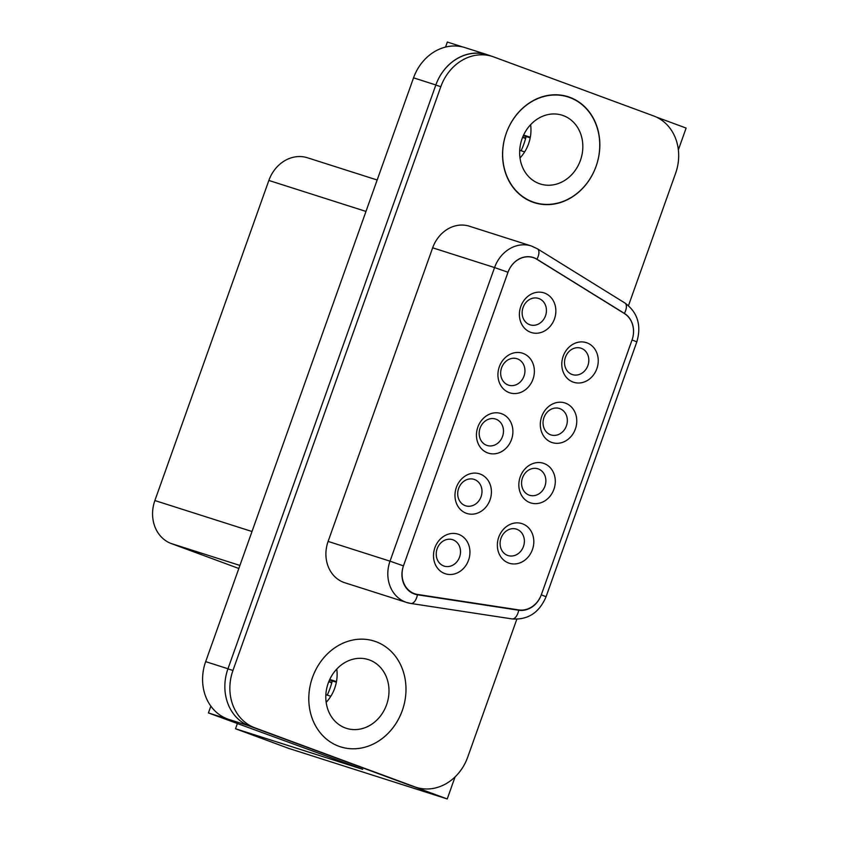 <?xml version="1.0" encoding="UTF-8"?>
<svg xmlns="http://www.w3.org/2000/svg" width="841" height="841" viewBox="0 0 841 841"><rect width="100%" height="100%" fill="white"/><g stroke="black" fill="none" stroke-linecap="round" stroke-linejoin="round"><path stroke-width="1.26" d="M498.745 537.199A20.804 17.945 -72.3 0 1 530.04 529.546A20.804 17.945 -72.3 0 1 517.961 563.491A20.804 17.945 -72.3 0 1 498.745 537.199M541.699 416.558A20.804 17.945 -72.3 0 1 573.005 408.905A20.804 17.945 -72.3 0 1 560.915 442.85A20.804 17.945 -72.3 0 1 541.699 416.558M434.881 547.743A20.804 17.945 -72.3 0 1 466.177 540.09A20.804 17.945 -72.3 0 1 454.087 574.035A20.804 17.945 -72.3 0 1 434.881 547.743M477.835 427.112A20.804 17.945 -72.3 0 1 509.131 419.459A20.804 17.945 -72.3 0 1 497.052 453.404A20.804 17.945 -72.3 0 1 477.835 427.112M520.789 306.481A20.804 17.945 -72.3 0 1 552.085 298.828A20.804 17.945 -72.3 0 1 540.006 332.773A20.804 17.945 -72.3 0 1 520.789 306.481M417.609 594.461A22.654 19.532 -72.3 0 1 415.034 593.862A22.654 19.532 -72.3 0 1 403.585 565.509L507.943 272.421A22.654 19.532 -72.3 0 1 533.162 257.598A22.654 19.532 -72.3 0 1 536.947 259.343L624.337 313.493A22.654 19.532 -72.3 0 1 632.001 340.1L541.415 594.492A22.654 19.532 -72.3 0 1 518.781 609.914L417.609 594.461M499.312 366.792A20.804 17.945 -72.3 0 1 530.608 359.139A20.804 17.945 -72.3 0 1 518.529 393.083A20.804 17.945 -72.3 0 1 499.312 366.792M456.358 487.433A20.804 17.945 -72.3 0 1 487.654 479.78A20.804 17.945 -72.3 0 1 475.575 513.725A20.804 17.945 -72.3 0 1 456.358 487.433M563.176 356.248A20.804 17.945 -72.3 0 1 594.482 348.595A20.804 17.945 -72.3 0 1 582.393 382.539A20.804 17.945 -72.3 0 1 563.176 356.248M520.222 476.879A20.804 17.945 -72.3 0 1 551.528 469.225A20.804 17.945 -72.3 0 1 539.438 503.17A20.804 17.945 -72.3 0 1 520.222 476.879M238.833 568.484L171.312 543.559A34.681 29.898 -72.3 0 1 154.881 500.542L251.995 531.512M365.972 211.427L268.857 180.447L154.881 500.542M268.857 180.447A34.681 29.898 -72.3 0 1 307.459 157.772L377.167 179.995M237.362 723.617L235.533 728.758L288.841 748.437L447.233 798.95L412.963 786.303M490.461 55.853L488.768 55.222A46.234 39.874 107.7 0 0 487.307 54.718A46.234 39.874 107.7 0 0 435.848 84.962L227.974 668.753A46.234 39.874 107.7 0 0 227.932 668.858L435.806 85.078A46.234 39.874 -72.3 0 1 487.275 54.833L492.29 56.431A46.234 39.874 -72.3 0 1 493.751 56.936L653.688 115.963A46.234 39.874 -72.3 0 1 675.596 173.32L628.479 305.64M455.076 776.916L447.233 798.95M656.348 117.078L686.119 128.063L678.361 149.866M248.284 725.604L208.431 712.937L362.692 769.315L235.533 728.758M327.275 695.139A41.608 21.057 -69.7 0 0 332.279 680.916M210.849 706.135L208.431 712.937M462.76 46.97L447.317 42.05L445.53 47.075M521.126 150.76A41.608 21.057 -69.7 0 0 526.119 136.536M435.848 84.962L413.541 77.845L205.667 661.636A46.234 39.874 -72.3 0 0 227.564 718.992M413.541 77.845A46.234 39.874 -72.3 0 1 464.999 47.611L487.307 54.718M523.06 307.48A13.866 11.963 -72.3 0 1 538.492 298.408A13.866 11.963 -72.3 0 1 545.683 315.259A13.866 11.963 -72.3 0 1 530.072 324.836A13.866 11.963 -72.3 0 1 523.06 307.48M501.583 367.801A13.866 11.963 -72.3 0 1 517.015 358.729A13.866 11.963 -72.3 0 1 524.195 375.58A13.866 11.963 -72.3 0 1 508.584 385.157A13.866 11.963 -72.3 0 1 501.583 367.801M480.106 428.111A13.866 11.963 -72.3 0 1 495.538 419.039A13.866 11.963 -72.3 0 1 502.718 435.89A13.866 11.963 -72.3 0 1 487.107 445.478A13.866 11.963 -72.3 0 1 480.106 428.111M458.629 488.432A13.866 11.963 -72.3 0 1 474.061 479.359A13.866 11.963 -72.3 0 1 481.241 496.211A13.866 11.963 -72.3 0 1 465.63 505.788A13.866 11.963 -72.3 0 1 458.629 488.432M437.152 548.753A13.866 11.963 -72.3 0 1 452.584 539.68A13.866 11.963 -72.3 0 1 459.764 556.521A13.866 11.963 -72.3 0 1 444.153 566.109A13.866 11.963 -72.3 0 1 437.152 548.753M565.446 357.246A13.866 11.963 -72.3 0 1 580.889 348.174A13.866 11.963 -72.3 0 1 588.069 365.026A13.866 11.963 -72.3 0 1 572.458 374.602A13.866 11.963 -72.3 0 1 565.446 357.246M543.969 417.567A13.866 11.963 -72.3 0 1 559.412 408.495A13.866 11.963 -72.3 0 1 566.592 425.346A13.866 11.963 -72.3 0 1 550.981 434.923A13.866 11.963 -72.3 0 1 543.969 417.567M522.492 477.877A13.866 11.963 -72.3 0 1 537.935 468.805A13.866 11.963 -72.3 0 1 545.115 485.656A13.866 11.963 -72.3 0 1 529.504 495.244A13.866 11.963 -72.3 0 1 522.492 477.877M501.015 538.198A13.866 11.963 -72.3 0 1 516.448 529.126A13.866 11.963 -72.3 0 1 523.628 545.977A13.866 11.963 -72.3 0 1 508.027 555.554A13.866 11.963 -72.3 0 1 501.015 538.198M312.495 677.404A55.485 47.842 -72.3 0 1 395.953 657A55.485 47.842 -72.3 0 1 363.722 747.512A55.485 47.842 -72.3 0 1 312.495 677.404M506.261 133.246A55.485 47.842 -72.3 0 1 589.72 112.841A55.485 47.842 -72.3 0 1 557.488 203.354A55.485 47.842 -72.3 0 1 506.261 133.246M410.461 603.365A33.009 28.468 -72.3 0 1 406.697 602.482L344.789 582.739A33.009 28.468 -72.3 0 1 328.106 541.425L432.663 247.811A33.009 28.468 -72.3 0 1 469.404 226.218L531.302 245.961A33.009 28.468 -72.3 0 0 494.561 267.554L432.663 247.811M516.816 619.228L467.722 757.11A46.234 39.874 -72.3 0 1 416.253 787.355A46.234 39.874 -72.3 0 1 414.802 786.85L254.855 727.822A46.234 39.874 -72.3 0 1 232.946 670.466L440.831 86.676A46.234 39.874 -72.3 0 1 492.29 56.431M416.253 787.355L411.238 785.746A46.234 39.874 -72.3 0 1 409.777 785.252L249.84 726.214A46.234 39.874 -72.3 0 1 227.932 668.858L232.946 670.466M412.416 593.168L417.451 594.776A10.407 5.225 98.7 0 1 410.86 603.46L512.116 618.923A10.407 5.225 98.7 0 0 518.708 610.24L417.451 594.776A22.612 19.501 -72.3 0 1 414.876 594.177A22.612 19.501 -72.3 0 1 403.449 565.877L507.996 272.263A22.612 19.501 -72.3 0 1 533.162 257.483A22.612 19.501 -72.3 0 1 536.936 259.217L624.4 313.409A22.612 19.501 -72.3 0 1 632.054 339.964L541.289 594.839A22.612 19.501 -72.3 0 1 518.708 610.24L516.689 609.588M524.668 151.895L519.706 150.308M523.586 135.075L530.324 137.22M523.323 135.643L530.198 137.84M525.614 138.471L522.597 137.356M525.709 138.113L522.734 137.02M330.818 696.264L325.856 694.687M351.244 765.089L335.265 759.644A39.107 19.795 110.3 0 1 334.802 759.024M329.746 679.444L336.474 681.588M329.483 680.022L336.358 682.209M351.139 765.363L335.265 759.644M331.764 682.85L328.747 681.736M331.869 682.493L328.894 681.389M596.132 166.171A55.485 47.842 107.7 0 0 544.905 96.053A55.485 47.842 107.7 0 0 512.674 186.565A55.485 47.842 107.7 0 0 596.132 166.171M580.427 160.368A36.079 31.106 -72.3 0 1 540.269 183.969A36.079 31.106 -72.3 0 1 521.599 140.142A36.079 31.106 -72.3 0 1 562.198 115.228A36.079 31.106 -72.3 0 1 580.427 160.368M530.608 124.689A36.079 31.106 -72.3 0 1 528.558 143.832A36.079 31.106 -72.3 0 1 519.99 157.961M402.292 710.54A55.485 47.842 107.7 0 0 351.054 640.432A55.485 47.842 107.7 0 0 318.823 730.945A55.485 47.842 107.7 0 0 402.292 710.54M386.587 704.747A36.079 31.106 -72.3 0 1 346.429 728.338A36.079 31.106 -72.3 0 1 327.759 684.521A36.079 31.106 -72.3 0 1 368.358 659.596A36.079 31.106 -72.3 0 1 386.587 704.747M336.768 669.058A36.079 31.106 -72.3 0 1 334.718 688.201A36.079 31.106 -72.3 0 1 326.15 702.34M227.974 668.753L205.667 661.636M171.312 543.559L239.916 565.436M254.855 727.822L249.84 726.214M414.802 786.85L409.777 785.252M440.831 86.676L435.806 85.078M541.289 594.839L546.072 596.732L636.837 341.856L632.054 339.964M536.505 259.081L536.936 259.217A10.407 5.151 121.8 0 0 537.399 248.778L624.863 302.97A10.407 5.151 121.8 0 1 624.4 313.409L623.99 313.283M410.86 603.46L406.697 602.482A33.009 28.468 -72.3 0 1 390.014 561.168L328.106 541.425M403.449 565.877L390.014 561.168L494.561 267.554L507.996 272.263M415.034 593.862L411.743 592.81M533.162 257.598L531.239 256.989M537.399 248.778L531.302 245.961M624.863 302.97C637.625 312.316 641.609 325.278 636.837 341.856M512.116 618.923C527.927 620.069 539.249 612.679 546.072 596.732"/></g></svg>
